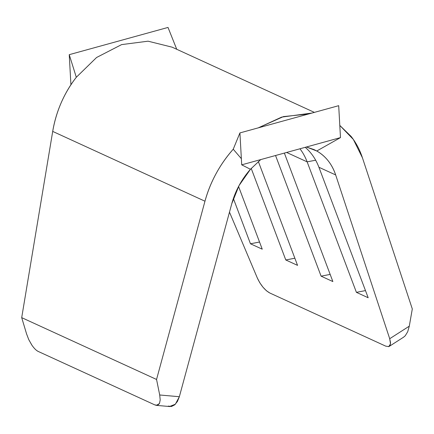 <?xml version="1.0" encoding="UTF-8"?>
<svg xmlns="http://www.w3.org/2000/svg" width="434" height="434" viewBox="0 0 434 434"><rect width="100%" height="100%" fill="white"/><g stroke="black" fill="none" stroke-linecap="round" stroke-linejoin="round"><path stroke-width="0.65" d="M169.575 406.506L175.369 404.222L179.351 396.719L231.81 203.579C235.364 190.792 241.581 179.361 250.456 169.282L239.134 185.41L231.81 203.579L179.351 396.719L159.707 394.989L156.549 379.462L204.967 201.213L52.704 131.41C56.203 111.158 64.069 93.109 76.308 77.274L69.239 54.668L168.012 27.434L176.736 49.275L168.012 27.434L69.239 54.668L76.308 77.274L96.57 57.5L121.601 44.61L148.07 41.187L172.162 47.181L148.07 41.187L121.601 44.61L96.57 57.5L76.308 77.274C70.27 84.983 65.241 93.451 61.221 102.679C57.196 111.912 54.358 121.487 52.704 131.41L21.7 317.645L26.658 334.185M229.483 212.139L257.346 278.037L259.798 282.756L262.988 287.21L266.476 290.785L269.785 292.993L385.717 346.142L269.785 292.993C264.881 290.221 260.736 285.236 257.346 278.037L229.483 212.139M168.267 406.099L171.479 406.49L174.674 404.868L177.425 401.455L179.351 396.719L159.707 394.989L160.2 399.936L159.462 403.528L156.452 405.372L154.846 404.911L38.398 351.529L154.846 404.911L157.591 405.264L159.462 403.528L160.2 399.936L159.707 394.989L156.549 379.462L204.967 201.213C207.544 191.714 211.244 182.535 216.067 173.671C220.884 164.801 226.608 156.652 233.237 149.215L241.364 158.681L233.237 149.215L239.921 132.918L241.705 164.839L340.478 137.605L338.694 105.679L239.921 132.918L233.237 149.215C219.778 164.491 210.354 181.824 204.967 201.213L52.704 131.41L21.7 317.645L26.588 333.963L28.796 339.697L31.98 345.29M335.672 174.94C333.92 169.629 331.435 164.931 328.207 160.851C324.985 156.766 321.171 153.484 316.771 150.999C325.712 156.164 332.015 164.144 335.672 174.94L318.914 167.258L368.178 297.746L356.412 292.353L307.142 161.86L286.624 152.453L307.142 161.86L356.412 292.353L365.477 290.59L356.412 292.353L368.178 297.746L318.914 167.258A65.827 52.172 114.6 0 0 305.232 147.327A65.827 52.172 -65.4 0 1 318.914 167.258L335.672 174.94L389.705 338.715L335.672 174.94M388.397 346.679L390.079 345.475L390.54 342.697L389.705 338.715L409.284 326.173L407.71 331.695L409.284 326.173L412.3 308.943L362.433 157.792L353.363 139.46L339.795 125.41L351.117 136.428C356.005 142.618 359.775 149.741 362.433 157.792L412.3 308.943L409.284 326.173L389.705 338.715L390.519 343.88L388.783 346.587L385.717 346.142M284.362 153.077L332.867 281.558L321.095 276.165L275.547 155.513L321.095 276.165L330.166 274.402L321.095 276.165L332.867 281.558L284.362 153.077M258.355 161.546L297.556 265.369L285.784 259.971L251.221 168.435L285.784 259.971L294.854 258.214L285.784 259.971L297.556 265.369L258.355 161.546M238.564 186.474L262.239 249.181L250.472 243.783L233.373 198.495L250.472 243.783L259.537 242.026L250.472 243.783L262.239 249.181L238.564 186.474M299.948 148.781A65.827 52.172 -65.4 0 1 307.142 161.86A65.827 52.172 114.6 0 0 299.948 148.781M250.456 169.282L260.736 159.593L250.456 169.282L241.705 164.839L250.456 169.282M306.431 146.996L314.091 149.621L316.771 150.999L340.478 137.605L241.705 164.839L239.921 132.918L338.694 105.679L340.478 137.605L316.771 150.999L306.431 146.996M312.024 113.035L281.639 117.115L258.29 127.851L283.424 116.6L308.59 113.979M407.64 331.853L405.248 335.759L403.495 337.251M156.549 379.462L21.7 317.645L156.549 379.462M28.758 339.61L31.78 344.992C34.161 348.448 36.369 350.623 38.398 351.529L37.291 350.911M315.659 160.206L307.142 161.86L315.659 160.206M389.287 346.354L403.636 337.158L405.248 335.759M69.239 54.668L70.921 84.76L69.239 54.668M172.157 47.181L314.39 112.384M170.025 406.566L156.452 405.372"/></g></svg>
